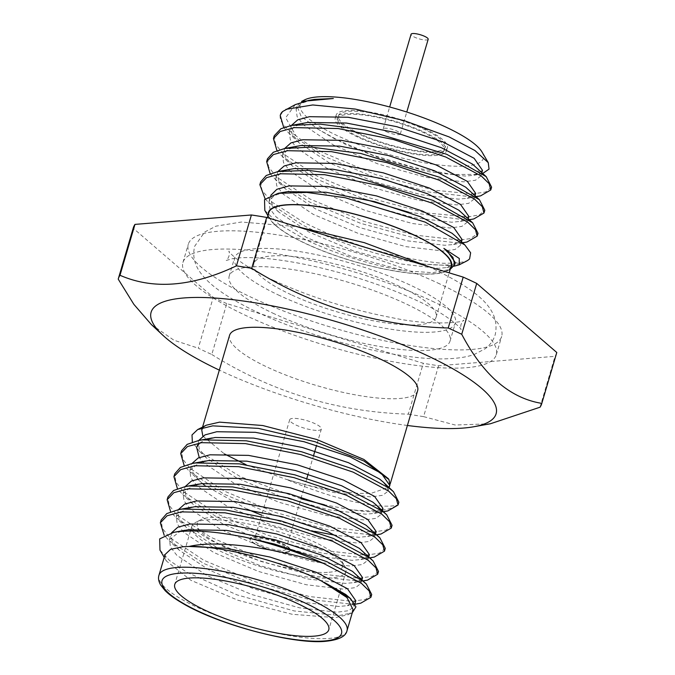 <?xml version="1.0" encoding="UTF-8"?>
<svg xmlns="http://www.w3.org/2000/svg" width="675" height="675" viewBox="0 0 675 675"><rect width="100%" height="100%" fill="white"/><g stroke="black" fill="none" stroke-linecap="round" stroke-linejoin="round"><path stroke-width="0.51" stroke-dasharray="3.38 2.53" d="M386.707 131.853A8.918 2.143 16.4 0 1 383.206 128.925A8.918 2.143 16.4 0 1 388.142 128.427A8.918 2.143 16.4 0 1 396.816 131.034A8.918 2.143 16.4 0 1 400.317 133.962A8.918 2.143 16.4 0 1 395.373 134.468A8.918 2.143 16.4 0 1 386.707 131.853M428.178 39.293A8.918 2.143 16.4 0 1 423.242 39.791A8.918 2.143 16.4 0 1 414.568 37.176A8.918 2.143 16.4 0 1 411.067 34.256M359.353 137.101A55.578 13.373 16.4 0 1 337.525 118.867A55.578 13.373 16.4 0 1 368.314 115.737A55.578 13.373 16.4 0 1 422.331 132.013A55.578 13.373 16.4 0 1 444.158 150.247A55.578 13.373 16.4 0 1 413.37 153.377A55.578 13.373 16.4 0 1 359.353 137.101M360.264 133.988A55.578 13.373 16.4 0 1 338.445 115.754A55.578 13.373 16.4 0 1 369.233 112.624A55.578 13.373 16.4 0 1 423.25 128.9A55.578 13.373 16.4 0 1 445.078 147.133A55.578 13.373 16.4 0 1 414.29 150.272A55.578 13.373 16.4 0 1 360.264 133.988M424.583 128.79A57.94 13.939 16.4 0 1 447.339 147.8A57.94 13.939 16.4 0 1 415.243 151.065A57.94 13.939 16.4 0 1 358.931 134.097A57.94 13.939 16.4 0 1 336.175 115.088A57.94 13.939 16.4 0 1 368.28 111.822A57.94 13.939 16.4 0 1 424.583 128.79M423.672 131.903A57.94 13.939 16.4 0 1 446.42 150.913A57.94 13.939 16.4 0 1 414.323 154.178A57.94 13.939 16.4 0 1 358.012 137.211A57.94 13.939 16.4 0 1 335.264 118.201A57.94 13.939 16.4 0 1 367.36 114.936A57.94 13.939 16.4 0 1 423.672 131.903M265.132 198.922L268.734 202.652L302.552 224.977C338.757 243.7 387.391 258.609 425.107 264.17A111.502 26.823 16.4 0 0 466.147 261.301M260.685 181.879L261.925 190.316L272.109 202.154L303.379 222.176C323.477 231.981 339.82 238.874 352.426 242.848C367.529 248.189 384.91 253.074 404.561 257.504C427.165 261.832 441.467 263.731 447.466 263.208C459.97 263.073 467.345 261.622 469.606 258.846M270.143 173.644L275.527 179.575L309.344 201.909L360.568 223.315L414.838 238.132L457.473 242.907L467.049 241.996M267.477 158.811L268.608 167.02L276.581 177.002L310.171 199.108L364.095 221.425L414.113 235.018L459.422 240.081L470.475 238.613L478.01 233.305M276.936 150.576L282.319 156.507L316.136 178.833L363.015 198.745M274.261 135.734L275.543 144.239L283.07 153.655L316.963 176.032L369.276 197.809L425.427 212.844L468.264 216.894L479.385 214.869L484.802 210.237M408.67 212.195L464.265 219.839L473.842 218.928M283.728 127.499L289.102 133.439L322.928 155.765L374.152 177.171L428.423 191.987L471.057 196.762L480.634 195.851M295.27 104.625L285.652 117.737L296.004 135.802C300.257 139.539 309.504 145.26 323.755 152.963L375.815 174.665L434.548 190.223L472.66 193.936L485.612 191.995L491.594 187.161M291.161 294.713A94.998 22.857 16.4 0 1 253.851 263.537A94.998 22.857 16.4 0 1 306.484 258.188A94.998 22.857 16.4 0 1 398.815 286.006A94.998 22.857 16.4 0 1 436.126 317.183A94.998 22.857 16.4 0 1 383.493 322.532A94.998 22.857 16.4 0 1 291.161 294.713M451.128 266.195A94.998 22.857 16.4 0 1 398.495 271.552A94.998 22.857 16.4 0 1 306.163 243.726A94.998 22.857 16.4 0 1 268.861 212.549M274.404 313.875A115.104 27.692 16.4 0 1 229.196 276.1A115.104 27.692 16.4 0 1 292.967 269.62A115.104 27.692 16.4 0 1 404.84 303.328A115.104 27.692 16.4 0 1 450.039 341.103A115.104 27.692 16.4 0 1 386.269 347.583A115.104 27.692 16.4 0 1 274.404 313.875M279.771 295.633A115.104 27.692 16.4 0 1 234.571 257.858A115.104 27.692 16.4 0 1 298.333 251.378A115.104 27.692 16.4 0 1 410.206 285.086A115.104 27.692 16.4 0 1 455.406 322.861A115.104 27.692 16.4 0 1 391.643 329.341A115.104 27.692 16.4 0 1 279.771 295.633M437.527 282.876A163.325 39.293 16.4 0 1 501.668 336.471A163.325 39.293 16.4 0 1 411.185 345.676A163.325 39.293 16.4 0 1 252.45 297.844A163.325 39.293 16.4 0 1 188.308 244.249A163.325 39.293 16.4 0 1 278.792 235.043A163.325 39.293 16.4 0 1 437.527 282.876M432.16 301.118A163.325 39.293 16.4 0 1 496.302 354.712A163.325 39.293 16.4 0 1 405.818 363.918A163.325 39.293 16.4 0 1 247.075 316.086A163.325 39.293 16.4 0 1 182.933 262.491A163.325 39.293 16.4 0 1 273.417 253.285A163.325 39.293 16.4 0 1 432.16 301.118M283.044 550.37A16.504 3.974 -163.6 0 0 286.048 549.062A16.504 3.974 -163.6 0 0 275.67 542.025A16.504 3.974 -163.6 0 0 257.394 538.431A16.504 3.974 -163.6 0 0 254.391 539.738A16.504 3.974 -163.6 0 0 264.777 546.775A16.504 3.974 -163.6 0 0 283.044 550.37M318.372 430.346A16.504 3.974 -163.6 0 0 321.376 429.038A16.504 3.974 -163.6 0 0 310.989 422.002A16.504 3.974 -163.6 0 0 292.722 418.407A16.504 3.974 -163.6 0 0 289.71 419.715A16.504 3.974 -163.6 0 0 300.097 426.752A16.504 3.974 -163.6 0 0 318.372 430.346M286.386 552.395A20.959 5.046 -163.6 0 0 290.208 550.733A20.959 5.046 -163.6 0 0 277.02 541.797A20.959 5.046 -163.6 0 0 253.808 537.233A20.959 5.046 -163.6 0 0 249.986 538.895A20.959 5.046 -163.6 0 0 263.183 547.83A20.959 5.046 -163.6 0 0 286.386 552.395M286.512 551.981A20.959 5.046 -163.6 0 0 290.326 550.319A20.959 5.046 -163.6 0 0 277.138 541.384A20.959 5.046 -163.6 0 0 253.935 536.811A20.959 5.046 -163.6 0 0 250.113 538.481A20.959 5.046 -163.6 0 0 263.301 547.417A20.959 5.046 -163.6 0 0 286.512 551.981M206.491 519.919A80.283 19.313 16.4 0 1 286.107 534.144A80.283 19.313 16.4 0 1 344.841 566.333A80.283 19.313 16.4 0 1 345.895 571.632A80.283 19.313 16.4 0 1 331.265 578.011A80.283 19.313 16.4 0 1 242.376 560.52A80.283 19.313 16.4 0 1 191.86 526.298A80.283 19.313 16.4 0 1 195.615 522.416A80.283 19.313 16.4 0 1 206.491 519.919M329.02 572.248A75.819 18.242 -163.6 0 0 341.845 561.212A75.819 18.242 -163.6 0 0 286.377 530.82A75.819 18.242 -163.6 0 0 211.182 517.379A75.819 18.242 -163.6 0 0 200.905 519.733A75.819 18.242 -163.6 0 0 236.714 552.462A75.819 18.242 -163.6 0 0 329.02 572.248M417.639 390.69A98.027 23.583 16.4 0 1 399.777 398.478A98.027 23.583 16.4 0 1 291.246 377.123A98.027 23.583 16.4 0 1 229.567 335.34M246.113 464.746L286.183 479.351C317.495 488.869 354.021 495.096 371.933 493.062L388.758 487.249M206.331 425.191L203.107 427.528M202.854 436.084L224.37 453.904M165.071 554.513L166.345 560.984L190.949 580.331L238.056 600.286L292.115 614.267L335.273 617.65L348.545 614.613L353.126 609.862M371.706 594.506L365.597 599.383L351.987 601.307L309.361 596.531L255.082 581.715L203.867 560.301L169.568 537.528L162.304 528.23L161.165 520.003M360.745 603.197L351.169 604.1L308.534 599.333L254.264 584.508L203.546 563.363L169.222 540.776L164.219 535.342M387.906 510.907L378.329 511.819C370.913 512.047 361.555 511.321 350.257 509.633A111.502 26.823 -163.6 0 0 378.717 510.494A111.502 26.823 -163.6 0 0 381.814 510.182M392.074 525.293L385.965 530.162L372.364 532.086L329.729 527.31L275.459 512.494L224.235 491.088L189.945 468.307L182.68 459.017L181.541 450.79M381.113 533.976L371.537 534.887L328.911 530.111L274.632 515.295L223.914 494.151L189.591 471.563L184.207 465.623M385.282 548.362L379.181 553.238L365.572 555.162L322.937 550.387L268.667 535.57L217.443 514.156L183.153 491.383L175.888 482.085L174.749 473.858M374.321 557.052L364.745 557.963L322.118 553.188L267.84 538.372L217.122 517.219L182.798 494.632L177.424 488.7M378.498 571.438L372.389 576.307L358.779 578.23L316.153 573.455L261.875 558.638L210.651 537.233L176.361 514.451L169.096 505.162L167.957 496.935M367.538 580.12L357.961 581.032L315.326 576.256L261.056 561.44L210.33 540.287L176.006 517.7L170.632 511.768M381.983 510.157A111.502 26.823 -163.6 0 0 396.655 505.17L398.866 502.217M159.975 550.1L169.644 560.613L186.697 572.172L236.883 594.827L294.089 610.926L339.137 615.558L352.021 612.849L348.545 614.613M387.113 486.574L388.058 491.155L382.733 495.307L370.803 496.884L333.61 492.497L286.183 479.351C322.22 494.218 352.434 502.985 376.827 505.642C385.965 506.478 392.572 506.318 396.655 505.17M350.257 509.633L324.506 504.824M300.848 498.774L240.3 476.618L199.564 451.482L192.35 442.074M389.762 485.392L389.002 479.63M556.732 352.679A220.725 53.106 16.4 0 1 555.01 356.332L438.573 365.74A220.725 53.106 16.4 0 1 423.293 363.285L226.775 303.607L211.798 354.493A220.725 53.106 16.4 0 1 204.947 351.354A220.725 53.106 16.4 0 1 198.29 348.199L213.266 297.321L133.186 228.226A220.725 53.106 16.4 0 1 133.245 228.04M226.775 303.607A220.725 53.106 16.4 0 1 219.923 300.468A220.725 53.106 16.4 0 1 213.266 297.321M407.405 425.478A179.812 43.259 16.4 0 1 221.721 371.25A179.812 43.259 16.4 0 1 219.333 370.128M151.318 324.498L173.922 340.217L198.29 348.199M482.068 152.094A95.445 22.958 16.4 0 1 440.539 165.13A95.445 22.958 16.4 0 1 337.677 135.818A95.445 22.958 16.4 0 1 304.661 99.875M482.777 173.416L478.997 174.344L452.528 174.488L414.863 167.721L372.98 155.216L334.952 138.991L317.604 128.942L301.109 116.353L297.034 106.161L301.615 101.419M296.004 135.802A111.502 26.823 16.4 0 1 280.395 114.91M450.503 268.329A95.445 22.958 16.4 0 1 447.095 270.945A95.445 22.958 16.4 0 1 305.91 243.743A95.445 22.958 16.4 0 1 269.679 218.725A95.445 22.958 16.4 0 1 268.237 214.684M264.819 210.431L278.724 224.075L304.349 239.009C333.197 253.294 373.604 265.849 404.342 270.759L432.548 272.675L450.141 269.401L447.095 270.945M455.591 265.933L425.107 264.17M211.798 354.493C271.797 392.065 337.298 411.961 408.316 414.172L423.293 363.285M438.573 365.74L423.596 416.627A220.725 53.106 16.4 0 1 408.316 414.172M423.596 416.627L455.169 425.014L490.337 423.782M133.186 228.226L118.209 279.113M540.034 407.211L555.01 356.332M349.574 597.687L354.105 606.521L348.781 610.673L336.85 612.242L299.447 607.812L251.809 594.557L206.854 575.505L176.774 555.255L170.421 546.978L169.45 539.637L179.913 531.503M356.366 574.611L360.897 583.445L355.565 587.596L343.642 589.174L306.239 584.744L258.601 571.48L213.646 552.437L183.566 532.178L177.213 523.91L176.243 516.561L185.988 508.663M363.158 551.542L367.689 560.377L362.357 564.528L350.435 566.097L313.031 561.667L265.385 548.412L220.43 529.36L190.358 509.11L184.005 500.833L183.035 493.493L192.78 485.587M369.951 528.466L374.482 537.3L369.149 541.451L357.227 543.029L319.815 538.599L272.177 525.344L227.222 506.292L197.151 486.034L190.789 477.765L189.827 470.416L199.572 462.518M380.32 509.65L381.274 514.232L375.941 518.383L364.019 519.952L326.607 515.523L278.969 502.267L234.014 483.216L203.934 462.966L199.235 457.515M199.631 442.969L206.364 439.442M355.809 600.75L347.296 605.686L338.555 606.479L301.143 602.049L253.505 588.786L209.301 570.13L179.187 550.167L172.117 541.215L171.146 533.866L171.551 532.803M362.593 577.673L354.088 582.618L345.338 583.403L307.935 578.973L260.297 565.717L216.093 547.054L185.971 527.091L178.909 518.138L177.938 510.798L178.36 509.676M369.385 554.605L360.88 559.541L352.131 560.334L314.727 555.905L267.089 542.641L222.885 523.986L192.763 504.023L185.701 495.07L184.731 487.721L185.153 486.608M376.177 531.537L367.664 536.473L358.923 537.258L336.479 535.52M314.761 531.352L273.873 519.573L261.63 515.135M247.21 509.245L204.39 485.106M202.449 483.519L198.847 480.271L192.493 471.994L191.523 464.653L191.945 463.531M382.97 508.461L374.456 513.397L365.715 514.19L328.303 509.76L280.665 496.496L236.461 477.841L206.347 457.878L199.277 448.926L198.315 441.577L198.737 440.463M317.604 128.942L345.853 144.585L380.185 158.372L427.823 171.636L465.227 176.065L473.977 175.272L482.482 170.336M291.457 125.407L291.035 126.529L292.005 133.869L299.067 142.822L329.189 162.793L373.393 181.448L421.031 194.704L458.435 199.133L467.184 198.349L475.689 193.413M284.673 148.483L284.243 149.597L285.213 156.946L292.283 165.898L322.397 185.861L366.601 204.517L414.239 217.78L451.651 222.21L460.392 221.417L468.906 216.481M277.881 171.551L277.459 172.673L278.421 180.014L285.491 188.966L315.605 208.929L359.809 227.593L407.447 240.848L444.859 245.278L453.6 244.493L462.113 239.558M270.793 195.353L271.637 203.091L278.699 212.043L308.812 232.006L353.017 250.661L400.663 263.925L438.067 268.355L446.808 267.562L455.321 262.626M311.774 99.832L301.21 103.393L296.131 109.223L297.101 116.564L303.455 124.841L333.526 145.091L378.481 164.143L426.127 177.398L463.531 181.828L475.453 180.259L480.786 176.107L476.255 167.273M304.99 122.901L294.418 126.47L289.339 132.292L290.309 139.641L296.663 147.909L326.742 168.168L371.697 187.22L419.335 200.475L456.739 204.905L468.661 203.327L473.993 199.176L469.462 190.342M298.198 145.977L287.626 149.538L282.547 155.368L283.517 162.709L289.87 170.986L319.95 191.236L364.905 210.288L412.543 223.543L449.947 227.973L461.877 226.403L467.201 222.252L462.67 213.418M291.406 169.045L280.842 172.606L275.754 178.436L276.725 185.785L283.078 194.054L313.158 214.312L358.113 233.356L405.751 246.62L443.163 251.049L455.085 249.472L460.417 245.32L455.878 236.486M284.614 192.122L274.05 195.682L268.971 201.513L269.933 208.853L276.294 217.131L306.366 237.381L351.321 256.433L404.342 270.759M347.017 630.627A98.027 23.583 16.4 0 1 329.155 638.415A98.027 23.583 16.4 0 1 220.632 617.06A98.027 23.583 16.4 0 1 158.954 575.277M428.288 266.515L431.156 267.832C475.875 289.499 500.867 308.011 495.239 334.581C493.442 340.352 490.109 345.06 485.257 348.713L474.044 354.561C466.813 356.991 458.317 358.374 448.571 358.687C405.886 361.395 316.853 340.462 258.82 312.888C243.818 305.91 231.179 298.848 220.902 291.684C212.887 286.132 206.491 280.378 201.732 274.413C197.049 268.658 191.489 258.736 194.738 246.139L204.719 232.006L215.932 226.167L241.397 222.033L296.865 226.597M273.881 280.547C310.635 297.262 350.342 309.707 393.01 317.874C431.435 326.244 465.944 322.118 463.767 320.237C463.16 320.33 462.24 321.756 461.008 324.506C460.553 327.493 460.553 329.181 461.017 329.586C462.586 329.695 449.01 315.006 416.095 300.181C384.024 285.491 348.705 273.923 310.137 265.461C294.216 262.077 279.703 259.774 266.591 258.55C251.1 257.226 239.608 257.293 232.116 258.753L226.209 260.483C226.817 260.39 227.737 258.964 228.968 256.213C229.424 253.235 229.416 251.539 228.96 251.134C227.391 251.032 240.967 265.714 273.881 280.547M383.206 128.925L389.661 106.996M337.525 118.867L338.445 115.754M446.42 150.913L447.339 147.8M253.851 263.537L267.359 217.637M229.196 276.1L234.571 257.858M496.302 354.712L501.668 336.471M321.376 429.038L316.6 445.247M313.681 455.186L308.112 474.086M306.889 478.263L286.048 549.062M341.845 561.212L344.841 566.333M345.895 571.632L328.776 629.775M202.568 427.081L201.732 429.924M166.345 560.984L164.227 557.364M269.679 218.725L267.924 215.73M390.218 483.857L389.804 485.274M354.105 606.521L354.89 603.855M169.45 539.637L171.146 533.866M360.897 583.445L361.952 579.876M176.243 516.561L177.938 510.798M367.689 560.377L368.744 556.799M183.035 493.493L184.731 487.721M374.482 537.3L375.528 533.731M189.827 470.416L191.523 464.653M381.274 514.232L382.32 510.654M196.611 447.348L198.315 441.577M388.058 491.155L389.112 487.586M355.092 604.243L347.296 605.686M179.179 550.167L169.222 540.776M354.088 582.618L363.082 580.947M185.971 527.091L176.006 517.7M360.88 559.541L369.875 557.871M192.763 504.014L182.798 494.632M367.673 536.473L376.667 534.803M199.547 480.946L189.591 471.563M374.465 513.397L383.459 511.726M206.339 457.869L199.564 451.482M191.86 526.298L190.941 529.428M190.477 530.997L174.749 584.44M200.905 519.733L195.615 522.416M289.71 419.715L254.391 539.738M182.933 262.491L188.308 244.249M450.039 341.103L455.406 322.861M436.126 317.183L449.17 272.852M335.264 118.201L336.175 115.088M444.158 150.247L445.078 147.133M400.317 133.962L406.772 112.033M473.977 175.272L478.997 174.344M299.067 142.822L289.102 133.439M467.184 198.349L476.187 196.678M292.283 165.898L282.319 156.507M460.392 221.417L469.395 219.746M285.491 188.966L275.527 179.584M453.6 244.493L462.603 242.823M278.699 212.043L268.734 202.652M446.808 267.562L453.988 266.228M296.131 109.223L297.034 106.161M480.786 176.107L481.84 172.53M289.339 132.292L291.035 126.529M473.993 199.176L475.048 195.607M282.547 155.368L284.243 149.597M467.201 222.252L468.256 218.675M275.754 178.436L277.459 172.673M460.417 245.32L461.464 241.751M268.971 201.513L270.667 195.742"/><path stroke-width="1.01" d="M389.661 106.996L411.067 34.256A8.918 2.143 16.4 0 1 416.011 33.75A8.918 2.143 16.4 0 1 424.676 36.366A8.918 2.143 16.4 0 1 428.178 39.293L406.772 112.033M462.603 242.823L467.049 241.996L477.183 236.107L475.495 229.762L467.733 222.159L432.304 203.226L379.957 185.667L324.548 174.69L280.783 173.762L266.608 177.643L259.858 184.68L265.132 198.922M477.183 236.107L478.01 233.314L472.627 222.792L433.131 200.424L351.785 176.107L308.509 170.378L277.973 171.534L266.245 175.492L260.685 181.879L259.858 184.68M469.395 219.746L473.842 218.928L483.975 213.038L482.288 206.693L474.525 199.091L439.096 180.157L386.741 162.591L331.341 151.622L287.575 150.694L273.392 154.567L266.65 161.612L270.143 173.644M483.975 213.038L484.802 210.237L479.41 199.716L439.923 177.356L360.779 153.47L311.496 147.125L284.766 148.466L273.291 152.272L267.477 158.811L266.65 161.612M476.187 196.678L480.634 195.851L490.767 189.962L489.071 183.617L481.317 176.015L445.888 157.081L393.533 139.523L338.133 128.545L294.368 127.617L280.184 131.498L273.442 138.535L276.936 150.576M490.767 189.962L491.594 187.161L486.202 176.648L446.715 154.28L365.243 129.938L320.093 124.133L291.549 125.39L280.884 128.756L274.261 135.734L273.442 138.535M464.873 244.966L425.174 222.1L345.22 197.733L306.83 192.434L278.058 193.337L287.432 191.666L325.974 192.248L374.743 201.665L420.829 216.869L452.039 233.272L455.878 236.486L464.873 244.966L470.635 252.788L469.606 258.846A111.502 26.823 16.4 0 1 466.147 261.301L459.152 264.845L453.988 266.228M363.015 198.745L408.67 212.195M267.359 217.637L268.861 212.549A94.998 22.857 16.4 0 1 321.486 207.2A94.998 22.857 16.4 0 1 413.817 235.027A94.998 22.857 16.4 0 1 451.128 266.195L449.17 272.852M314.153 636.154A80.283 19.313 -163.6 0 0 328.776 629.775A80.283 19.313 -163.6 0 0 278.26 595.561A80.283 19.313 -163.6 0 0 189.38 578.062A80.283 19.313 -163.6 0 0 174.749 584.44A80.283 19.313 -163.6 0 0 225.264 618.663A80.283 19.313 -163.6 0 0 314.153 636.154M202.568 427.081L229.567 335.34A98.027 23.583 16.4 0 1 247.43 327.552A98.027 23.583 16.4 0 1 355.961 348.907A98.027 23.583 16.4 0 1 417.639 390.69L390.218 483.857M388.513 478.803L363.918 459.464L316.811 439.509L262.752 425.528L219.594 422.137L206.331 425.191M203.107 427.528L201.732 429.924L202.854 436.084M224.37 453.904L246.113 464.746M353.126 609.862L346.984 597.569L321.663 581.108C285.027 562.123 221.763 545.543 189.084 546.463L182.925 546.725L170.556 549.349L165.071 554.513L158.954 575.277A98.027 23.583 16.4 0 1 176.816 567.489A98.027 23.583 16.4 0 1 285.339 588.853A98.027 23.583 16.4 0 1 347.017 630.627L353.135 609.862M164.219 535.342L160.346 522.804L161.165 520.003L166.767 513.591L178.453 509.659L182.09 509.085L225.855 510.013L281.264 520.99L333.619 538.549L369.039 557.483L373.106 560.917L378.498 571.438L377.671 574.231L367.538 580.12L363.082 580.947M160.346 522.804L167.088 515.767L181.271 511.886L225.037 512.814L280.437 523.792L332.792 541.35L368.212 560.284L375.975 567.886L377.671 574.231M184.207 465.623L180.714 453.592L181.541 450.79L187.144 444.378L198.83 440.446L202.466 439.872L246.232 440.8L301.632 451.778L353.987 469.336L389.416 488.27L393.483 491.704L398.866 502.217L398.039 505.018L387.906 510.907L383.459 511.726M180.714 453.592L187.464 446.546L201.639 442.673L245.405 443.602L300.814 454.57L353.16 472.137L388.589 491.071L396.352 498.673L398.039 505.018M177.424 488.7L173.922 476.66L174.749 473.858L180.352 467.446L192.037 463.514L195.674 462.949L239.439 463.877L294.84 474.846L347.195 492.413L382.624 511.338L386.691 514.772L392.074 525.293L391.255 528.086L381.113 533.976L376.667 534.803M173.922 476.66L180.672 469.623L194.847 465.742L238.613 466.67L294.022 477.647L346.376 495.205L381.797 514.139L389.559 521.741L391.255 528.086M170.632 511.768L167.13 499.736L167.957 496.935L173.559 490.514L185.245 486.591L188.882 486.017L232.647 486.945L288.056 497.922L340.402 515.481L375.832 534.414L379.898 537.848L385.282 548.362L384.463 551.163L374.321 557.052L369.875 557.871M167.13 499.736L173.88 492.691L188.063 488.818L231.82 489.746L287.229 500.715L339.584 518.282L375.005 537.216L382.767 544.818L384.463 551.163M354.89 603.855L355.809 600.75L347.431 588.701L316.221 572.299L270.135 557.086L226.201 548.277L189.084 546.463C219.409 539.258 280.091 549.197 323.544 563.414A111.502 26.823 16.4 0 0 244.578 537.123C216.447 531.579 193.961 529.808 177.128 531.816L173.737 532.347L159.671 538.895L159.975 550.1M352.299 612.706L355.961 606.892L350.553 598.607L324.059 582.263L345.735 594.472L350.553 598.607M324.506 504.824L300.848 498.774M192.35 442.074L192.012 434.919L197.682 429.553L212.735 425.858L258.441 428.389L314.955 441.695L363.977 461.05L389.002 479.63L389.922 485.207M219.333 370.128A179.812 43.259 16.4 0 1 162.886 335.273A179.812 43.259 16.4 0 1 217.671 298.232A179.812 43.259 16.4 0 1 425.486 354.78A179.812 43.259 16.4 0 1 473.732 426.76A179.812 43.259 16.4 0 1 407.405 425.478M162.886 335.273L151.31 324.498L133.852 304.332L118.209 279.113A220.725 53.106 16.4 0 1 118.268 278.927L133.245 228.04A220.725 53.106 16.4 0 1 134.966 224.395L251.404 214.979A220.725 53.106 16.4 0 1 266.684 217.434L463.202 277.113L448.225 327.999A220.725 53.106 16.4 0 1 455.077 331.138A220.725 53.106 16.4 0 1 461.734 334.285L476.71 283.407L556.791 352.493A220.725 53.106 16.4 0 1 556.732 352.679L541.755 403.566A220.725 53.106 16.4 0 1 540.034 407.211L490.337 423.782L473.732 426.76M448.225 327.999C377.772 325.957 312.263 306.062 251.707 268.321L266.684 217.434M251.404 214.979L236.427 265.866A220.725 53.106 16.4 0 1 251.707 268.321M236.427 265.866C192.291 286.782 153.478 289.921 119.99 275.273L134.966 224.395M118.268 278.927A220.725 53.106 16.4 0 1 119.99 275.273M282.589 111.544L280.395 114.91A111.502 26.823 16.4 0 1 282.589 111.544L295.27 104.625L308.787 100.389L333.323 98.525L301.615 101.419L304.661 99.875A95.445 22.958 16.4 0 1 445.837 127.069A95.445 22.958 16.4 0 1 482.068 152.094L488.27 162.675L489.046 169.121L482.777 173.416M285.93 109.35L312.736 104.963L355.168 109.038L404.131 120.606L449.086 136.907L474.913 150.517L488.27 162.675M268.237 214.684A95.445 22.958 16.4 0 1 317.326 206.466A95.445 22.958 16.4 0 1 414.07 235.001A95.445 22.958 16.4 0 1 450.503 268.329M278.058 193.337L264.524 199.64L264.819 210.431L267.924 215.73M450.191 269.376L454.722 264.659L452.9 257.327L443.88 248.4L459.295 258.483L459.152 264.845M556.791 352.493L541.814 403.38A220.725 53.106 16.4 0 1 541.755 403.566M541.814 403.38C510.005 398.216 483.308 375.182 461.734 334.285M463.202 277.113A220.725 53.106 16.4 0 1 476.71 283.407M244.578 537.123L274.472 544.058L326.827 561.625L362.247 580.559L366.314 583.993L371.706 594.506L370.879 597.308L360.745 603.197L355.092 604.243M323.544 563.414L361.429 583.36L369.191 590.962L370.879 597.308M388.758 487.249L389.559 485.949M179.913 531.503L187.92 529.791L226.454 530.373L275.231 539.789L321.317 554.993L352.527 571.396L366.314 583.993M185.988 508.663L194.712 506.714L233.246 507.305L282.015 516.712L328.109 531.917L359.311 548.328L373.106 560.917M192.78 485.587L201.504 483.646L240.038 484.228L288.807 493.644L334.901 508.849L366.103 525.251L379.898 537.848M199.572 462.518L208.288 460.569L246.831 461.16L295.599 470.568L341.685 485.772L372.895 502.183L376.734 505.398L380.32 509.65M199.235 457.515L196.611 447.348L199.631 442.969M206.364 439.442L215.08 437.501L253.623 438.083L302.392 447.5L348.477 462.704L379.688 479.115L383.527 482.321L387.113 486.574M171.551 532.803L177.82 527.192L189.616 524.019L228.158 524.602L276.927 534.018L323.013 549.222L354.223 565.633L362.593 577.673L361.952 579.876M178.36 509.676L184.646 504.107L196.408 500.951L234.942 501.533L283.719 510.95L329.805 526.154L361.015 542.557L369.385 554.605L368.744 556.799M185.153 486.608L191.438 481.03L203.2 477.875L241.734 478.457L290.503 487.873L336.597 503.077L367.799 519.488L376.177 531.537L375.528 533.731M336.479 535.52L314.761 531.352M261.63 515.135L247.21 509.245M204.39 485.106L202.449 483.519M191.945 463.531L198.231 457.962L209.993 454.807L248.527 455.389L297.295 464.805L343.389 480.009L374.591 496.412L382.97 508.461L382.32 510.654M198.737 440.463L205.023 434.894L216.776 431.73L255.319 432.312L304.087 441.728L350.173 456.933L381.383 473.344L389.762 485.392L389.112 487.586M280.226 115.467L283.728 127.499M481.84 172.53L482.482 170.336L474.112 158.287L442.901 141.885L396.816 126.681L348.038 117.264L309.504 116.682L297.743 119.838L291.457 125.407M475.048 195.607L475.689 193.413L467.319 181.364L436.109 164.953L390.023 149.749L341.255 140.332L302.712 139.75L290.95 142.906L284.673 148.483M468.256 218.675L468.906 216.481L460.527 204.432L429.317 188.03L383.231 172.825L334.462 163.409L295.92 162.827L284.167 165.982L277.881 171.551M461.464 241.751L462.113 239.558L453.735 227.509L422.533 211.098L376.439 195.893L327.67 186.477L289.136 185.895L276.885 189.295L270.793 195.353M454.722 264.659L455.321 262.626L446.943 250.577L443.88 248.4M333.323 98.525L314.601 99.377L308.787 100.389M486.202 176.648L472.407 164.059L441.205 147.648L395.111 132.443L346.343 123.036L307.808 122.445L291.549 125.39M479.41 199.724L465.623 187.127L434.413 170.724L388.327 155.52L339.55 146.104L301.016 145.522L284.757 148.466M472.627 222.792L458.831 210.203L427.621 193.793L381.535 178.588L332.767 169.18L294.224 168.59L277.965 171.534M179.061 573.261A93.563 22.511 -163.6 0 0 198.754 611.39A93.563 22.511 -163.6 0 0 324.473 640.955A93.563 22.511 -163.6 0 0 304.779 602.826A93.563 22.511 -163.6 0 0 179.061 573.261M296.865 226.597L364.331 242.671L428.288 266.515M316.6 445.247L313.681 455.186M308.112 474.086L306.889 478.263M158.954 575.277C158.034 578.104 158.583 581.335 160.599 584.963L165.139 590.642C169.113 594.616 174.825 598.776 182.275 603.104C218.084 624.746 294.528 644.836 326.05 641.25C338.934 639.875 345.921 636.331 347.017 630.627M164.227 557.364L159.975 550.108M206.331 425.174L197.682 429.553M185.102 530.246L173.737 532.347M191.894 507.17L178.453 509.659M198.678 484.102L185.245 486.591M205.47 461.025L192.037 463.514M376.734 505.398L386.691 514.772M212.262 437.957L198.83 440.446M383.527 482.321L393.483 491.704M190.941 529.428L190.477 530.997"/></g></svg>

